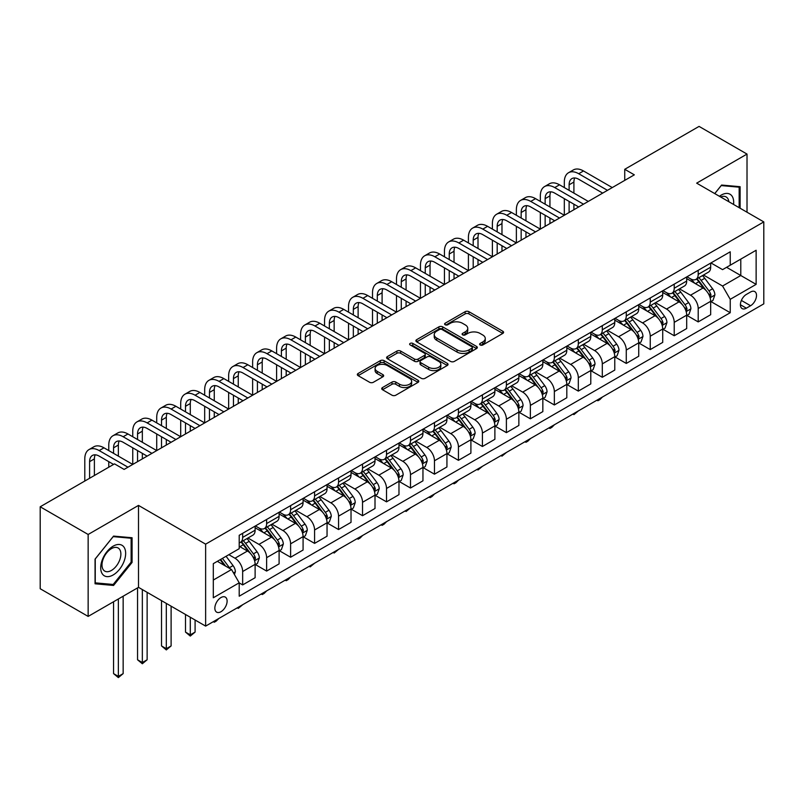 <?xml version="1.0" encoding="UTF-8"?>
<svg xmlns="http://www.w3.org/2000/svg" width="804" height="804" viewBox="0 0 804 804"><rect width="100%" height="100%" fill="white"/><g stroke="black" fill="none" stroke-linecap="round" stroke-linejoin="round"><path stroke-width="1.21" d="M480.169 344.976A1.859 1.075 0 0 0 482.802 344.976L502.812 333.419A2.663 1.538 0 0 0 503.585 332.333A2.663 1.538 0 0 0 502.812 331.248L468.923 311.681A2.663 1.538 0 0 0 465.154 311.681L445.145 323.228A1.859 1.075 0 0 0 444.602 323.992A1.859 1.075 0 0 0 445.145 324.756A1.859 1.075 0 0 0 447.788 324.756L450.371 323.258A8.522 4.914 0 0 1 462.421 323.258L465.245 324.886A8.522 4.914 0 0 1 467.747 328.364A8.522 4.914 0 0 1 465.245 331.851L462.662 333.338A1.859 1.075 0 0 0 462.109 334.102A1.859 1.075 0 0 0 462.662 334.866A1.859 1.075 0 0 0 465.295 334.866L467.888 333.369A8.522 4.914 0 0 1 479.938 333.369L482.762 334.997A8.522 4.914 0 0 1 485.254 338.474A8.522 4.914 0 0 1 482.762 341.951L480.169 343.449A1.859 1.075 0 0 0 479.626 344.212A1.859 1.075 0 0 0 480.169 344.976L480.169 343.449M220.979 611.713A8.683 5.015 120 0 0 226.648 604.065A8.683 5.015 120 0 0 225.321 597.111A8.683 5.015 120 0 0 220.979 597.543A8.683 5.015 120 0 0 215.311 605.191A8.683 5.015 120 0 0 216.638 612.145A8.683 5.015 120 0 0 220.979 611.713M382.503 387.558A2.663 1.538 0 0 0 381.719 388.644A2.663 1.538 0 0 0 382.503 389.729L392.01 395.216A2.663 1.538 0 0 0 395.779 395.216L417.99 382.392A2.663 1.538 0 0 0 418.773 381.307A2.663 1.538 0 0 0 417.99 380.222L384.101 360.654A2.663 1.538 0 0 0 380.332 360.654L358.122 373.478A2.663 1.538 0 0 0 357.338 374.563A2.663 1.538 0 0 0 358.122 375.649L369.609 382.282A2.663 1.538 0 0 0 373.368 382.282L382.875 376.795A2.663 1.538 0 0 0 383.659 375.709A2.663 1.538 0 0 0 382.875 374.624L377.187 371.327A7.125 4.11 0 0 1 375.096 368.423A7.125 4.11 0 0 1 379.498 364.624A7.125 4.11 0 0 1 387.257 365.518L409.568 378.393A7.125 4.11 0 0 1 411.648 381.307A7.125 4.11 0 0 1 407.256 385.106A7.125 4.11 0 0 1 399.498 384.211L395.779 382.061A2.663 1.538 0 0 0 392.01 382.061L382.503 387.558L382.503 389.729M138.499 505.404L88.149 534.469L40.2 506.781L40.2 588.739L88.149 616.417L138.499 587.352L205.633 626.105L205.633 544.157L138.499 505.404L138.499 587.352M747.016 212.216L747.016 154.077L696.666 183.151L763.8 221.904L205.633 544.157M747.016 154.077L699.068 126.399L624.738 169.302L624.738 180.377M40.2 506.781L114.53 463.878L124.117 469.415L634.326 174.84L624.738 169.302M450.562 361.408A2.663 1.538 0 0 0 454.33 361.408L476.541 348.584A2.663 1.538 0 0 0 477.325 347.499A2.663 1.538 0 0 0 476.541 346.413L442.652 326.846A2.663 1.538 0 0 0 438.894 326.846L416.673 339.67A2.663 1.538 0 0 0 415.889 340.755A2.663 1.538 0 0 0 416.673 341.851L450.562 361.408M410.924 345.378A1.859 1.075 0 0 1 412.814 345.64L412.814 343.419L447.265 363.318A2.663 1.538 0 0 1 448.049 364.403A2.663 1.538 0 0 1 447.265 365.488L425.055 378.312A2.663 1.538 0 0 1 421.286 378.312L387.397 358.745L387.397 356.574A2.663 1.538 0 0 0 386.613 357.659A2.663 1.538 0 0 0 387.397 358.745M387.397 356.574L396.905 351.087A2.663 1.538 0 0 1 400.673 351.087L414.412 359.016A2.663 1.538 0 0 0 418.18 359.016L424.482 355.378A2.663 1.538 0 0 0 425.266 354.293A2.663 1.538 0 0 0 424.482 353.207L410.181 344.946A1.859 1.075 0 0 1 409.628 344.182A1.859 1.075 0 0 1 410.784 343.187A1.859 1.075 0 0 1 412.814 343.419M750.564 292.003L746.343 294.445A8.412 4.854 120 0 0 740.856 301.852A8.412 4.854 120 0 0 742.142 308.595A8.412 4.854 120 0 0 746.343 308.173L750.564 305.741A8.412 4.854 120 0 0 756.061 298.324A8.412 4.854 120 0 0 754.765 291.591A8.412 4.854 120 0 0 750.564 292.003M205.633 626.105L763.8 303.852L763.8 221.904M710.957 262.938L722.565 269.642L730.233 265.209L730.233 251.803L239.2 535.303L239.2 548.7L213.311 563.654L213.311 597.764L239.2 582.81L239.2 596.206L730.233 312.716L730.233 299.319L722.565 286.023L703.49 275.018M730.233 265.209L756.132 250.255L756.132 284.365L730.233 299.319M88.149 534.469L88.149 616.417M726.585 267.31L740.785 275.511L740.785 259.119L756.132 250.255M722.565 286.023L740.785 275.511L756.132 284.365M213.311 580.046L231.532 569.523L217.331 561.323M239.2 582.92L242.657 584.91L242.657 571.513A10.854 6.261 -120 0 0 234.979 558.227L228.849 554.68M242.657 584.91L255.119 577.714L255.119 564.318A10.854 6.261 -120 0 0 247.451 551.031L239.2 546.268M255.411 564.589L266.626 571.071L266.626 557.674A10.854 6.261 -120 0 0 258.958 544.378L247.944 538.027M266.626 571.071L279.099 563.875L279.099 550.479A10.854 6.261 -120 0 0 271.43 537.183L255.119 527.776M279.39 550.75L290.606 557.232L290.606 543.826A10.854 6.261 -120 0 0 282.938 530.539L271.923 524.178M290.606 557.232L303.078 550.026L303.078 536.63A10.854 6.261 -120 0 0 295.4 523.344L279.099 513.927M303.359 536.911L314.585 543.383L314.585 529.987A10.854 6.261 -120 0 0 306.907 516.701L295.892 510.339M314.585 543.383L327.047 536.188L327.047 522.791A10.854 6.261 -120 0 0 319.379 509.505L303.078 500.088M327.339 523.062L338.554 529.545L338.554 516.148A10.854 6.261 -120 0 0 330.886 502.852L319.871 496.5M338.554 529.545L351.026 522.349L351.026 508.942A10.854 6.261 -120 0 0 343.358 495.656L327.047 486.249M351.318 509.223L362.534 515.706L362.534 502.299A10.854 6.261 -120 0 0 354.865 489.013L343.851 482.651M362.534 515.706L375.006 508.5L375.006 495.103A10.854 6.261 -120 0 0 367.327 481.817L351.026 472.4M375.287 495.385L386.513 501.857L386.513 488.46A10.854 6.261 -120 0 0 378.835 475.174L367.82 468.812M386.513 501.857L398.975 494.661L398.975 481.264A10.854 6.261 -120 0 0 391.307 467.968L375.006 458.561M399.266 481.536L410.492 488.018L410.492 474.621A10.854 6.261 -120 0 0 402.814 461.325L391.799 454.963M410.492 488.018L422.954 480.822L422.954 467.415A10.854 6.261 -120 0 0 415.286 454.129L398.975 444.712M423.246 467.697L434.461 474.179L434.461 460.772A10.854 6.261 -120 0 0 426.793 447.486L415.779 441.125M434.461 474.179L446.934 466.973L446.934 453.577A10.854 6.261 -120 0 0 439.255 440.29L422.954 430.874M447.215 453.858L458.441 460.33L458.441 446.934A10.854 6.261 -120 0 0 450.763 433.647L439.748 427.286M458.441 460.33L470.903 453.134L470.903 439.738A10.854 6.261 -120 0 0 463.235 426.442L446.934 417.035M471.194 440.009L482.42 446.491L482.42 433.085A10.854 6.261 -120 0 0 474.742 419.799L463.727 413.437M482.42 446.491L494.882 439.296L494.882 425.889A10.854 6.261 -120 0 0 487.214 412.603L470.903 403.186M495.174 426.17L506.389 432.642L506.389 419.246A10.854 6.261 -120 0 0 498.721 405.96L487.706 399.598M506.389 432.642L518.861 425.447L518.861 412.05A10.854 6.261 -120 0 0 511.183 398.764L494.882 389.347M519.143 412.321L530.369 418.804L530.369 405.407A10.854 6.261 -120 0 0 522.7 392.111L511.676 385.759M530.369 418.804L542.841 411.608L542.841 398.211A10.854 6.261 -120 0 0 535.162 384.915L518.861 375.508M543.122 398.482L554.348 404.965L554.348 391.558A10.854 6.261 -120 0 0 546.67 378.272L535.655 371.91M554.348 404.965L566.81 397.759L566.81 384.362A10.854 6.261 -120 0 0 559.142 371.076L542.841 361.659M567.101 384.644L578.317 391.116L578.317 377.719A10.854 6.261 -120 0 0 570.649 364.433L559.634 358.071M578.317 391.116L590.789 383.92L590.789 370.523A10.854 6.261 -120 0 0 583.111 357.237L566.81 347.82M591.081 370.795L602.296 377.277L602.296 363.88A10.854 6.261 -120 0 0 594.628 350.584L583.603 344.233M602.296 377.277L614.769 370.081L614.769 356.674A10.854 6.261 -120 0 0 607.09 343.388L590.789 333.982M615.05 356.956L626.276 363.438L626.276 350.031A10.854 6.261 -120 0 0 618.598 336.745L607.583 330.384M626.276 363.438L638.738 356.232L638.738 342.836A10.854 6.261 -120 0 0 631.07 329.55L614.769 320.133M639.029 343.117L650.245 349.589L650.245 336.193A10.854 6.261 -120 0 0 642.577 322.906L631.562 316.545M650.245 349.589L662.717 342.393L662.717 328.997A10.854 6.261 -120 0 0 655.049 315.701L638.738 306.294M663.009 329.268L674.224 335.75L674.224 322.354A10.854 6.261 -120 0 0 666.556 309.058L655.541 302.696M674.224 335.75L686.696 328.555L686.696 315.148A10.854 6.261 -120 0 0 679.018 301.862L662.717 292.445M686.978 315.429L698.204 321.912L698.204 308.505A10.854 6.261 -120 0 0 690.525 295.219L679.511 288.857M698.204 321.912L710.666 314.706L710.666 301.309A10.854 6.261 -120 0 0 702.997 288.023L686.696 278.606M686.978 276.777L690.525 278.827A10.854 6.261 -120 0 0 695.952 279.37A10.854 6.261 -120 0 0 698.204 274.395L698.204 270.305M663.009 290.626L666.556 292.666A10.854 6.261 -120 0 0 671.973 293.209A10.854 6.261 -120 0 0 674.224 288.244L674.224 284.144M639.029 304.465L642.577 306.515A10.854 6.261 -120 0 0 648.004 307.048A10.854 6.261 -120 0 0 650.245 302.083L650.245 297.982M615.05 318.304L618.598 320.354A10.854 6.261 -120 0 0 624.025 320.897A10.854 6.261 -120 0 0 626.276 315.922L626.276 311.831M591.071 332.152L594.628 334.203A10.854 6.261 -120 0 0 600.045 334.735A10.854 6.261 -120 0 0 602.296 329.771L602.296 325.67M567.101 345.991L570.649 348.042A10.854 6.261 -120 0 0 576.076 348.574A10.854 6.261 -120 0 0 578.317 343.609L578.317 339.509M543.122 359.83L546.67 361.88A10.854 6.261 -120 0 0 552.097 362.423A10.854 6.261 -120 0 0 554.348 357.458L554.348 353.358M519.143 373.679L522.7 375.729A10.854 6.261 -120 0 0 528.117 376.262A10.854 6.261 -120 0 0 530.369 371.297L530.369 367.197M495.174 387.518L498.721 389.568A10.854 6.261 -120 0 0 504.148 390.101A10.854 6.261 -120 0 0 506.389 385.136L506.389 381.046M471.194 401.367L474.742 403.407A10.854 6.261 -120 0 0 480.169 403.95A10.854 6.261 -120 0 0 482.42 398.985L482.42 394.885M447.215 415.206L450.763 417.256A10.854 6.261 -120 0 0 456.19 417.789A10.854 6.261 -120 0 0 458.441 412.824L458.441 408.723M423.246 429.045L426.793 431.095A10.854 6.261 -120 0 0 432.22 431.637A10.854 6.261 -120 0 0 434.461 426.663L434.461 422.572M399.266 442.893L402.814 444.934A10.854 6.261 -120 0 0 408.241 445.476A10.854 6.261 -120 0 0 410.492 440.512L410.492 436.411M375.287 456.732L378.835 458.782A10.854 6.261 -120 0 0 384.262 459.315A10.854 6.261 -120 0 0 386.513 454.35L386.513 450.25M351.318 470.571L354.865 472.621A10.854 6.261 -120 0 0 360.292 473.164A10.854 6.261 -120 0 0 362.534 468.189L362.534 464.099M327.339 484.42L330.886 486.47A10.854 6.261 -120 0 0 336.313 487.003A10.854 6.261 -120 0 0 338.554 482.038L338.554 477.938M303.359 498.259L306.907 500.309A10.854 6.261 -120 0 0 312.334 500.842A10.854 6.261 -120 0 0 314.585 495.877L314.585 491.777M279.39 512.098L282.938 514.148A10.854 6.261 -120 0 0 288.355 514.691A10.854 6.261 -120 0 0 290.606 509.726L290.606 505.626M255.411 525.947L258.958 527.997A10.854 6.261 -120 0 0 264.385 528.529A10.854 6.261 -120 0 0 266.626 523.565L266.626 519.464M710.957 301.59L730.233 312.716M695.952 279.37L708.424 272.164A10.854 6.261 -120 0 0 710.666 267.199L710.666 263.099M671.973 293.209L684.445 286.013A10.854 6.261 -120 0 0 686.696 281.038L686.696 276.948M648.004 307.048L660.466 299.852A10.854 6.261 -120 0 0 662.717 294.887L662.717 290.787M624.025 320.897L636.497 313.691A10.854 6.261 -120 0 0 638.738 308.726L638.738 304.626M600.045 334.735L612.517 327.54A10.854 6.261 -120 0 0 614.769 322.575L614.769 318.474M576.076 348.574L588.538 341.378A10.854 6.261 -120 0 0 590.789 336.414L590.789 332.313M552.097 362.423L564.569 355.227A10.854 6.261 -120 0 0 566.81 350.253L566.81 346.162M528.117 376.262L540.589 369.066A10.854 6.261 -120 0 0 542.841 364.101L542.841 360.001M504.148 390.101L516.61 382.905A10.854 6.261 -120 0 0 518.861 377.94L518.861 373.84M480.169 403.95L492.641 396.754A10.854 6.261 -120 0 0 494.882 391.779L494.882 387.689M456.19 417.789L468.662 410.593A10.854 6.261 -120 0 0 470.903 405.628L470.903 401.528M432.22 431.637L444.682 424.432A10.854 6.261 -120 0 0 446.934 419.467L446.934 415.366M408.241 445.476L420.703 438.28A10.854 6.261 -120 0 0 422.954 433.306L422.954 429.215M384.262 459.315L396.734 452.119A10.854 6.261 -120 0 0 398.975 447.155L398.975 443.054M360.292 473.164L372.754 465.958A10.854 6.261 -120 0 0 375.006 460.993L375.006 456.893M336.313 487.003L348.775 479.807A10.854 6.261 -120 0 0 351.026 474.842L351.026 470.742M312.334 500.842L324.806 493.646A10.854 6.261 -120 0 0 327.047 488.681L327.047 484.581M288.355 514.691L300.827 507.495A10.854 6.261 -120 0 0 303.078 502.52L303.078 498.43M264.385 528.529L276.847 521.334A10.854 6.261 -120 0 0 279.099 516.369L279.099 512.269M239.2 542.811A10.854 6.261 -120 0 0 240.406 542.368L252.878 535.173A10.854 6.261 -120 0 0 255.119 530.208L255.119 526.107M240.406 542.368A10.854 6.261 -120 0 0 242.657 537.404L242.657 533.313M231.532 569.523L239.2 582.81M740.112 208.236L740.112 186.699L721.6 185.051L714.736 193.583M95.053 583.794L113.565 585.453L132.077 562.428L132.077 537.745L113.565 536.097L95.053 559.122L95.053 583.794M131.122 561.875L132.077 562.428M111.615 584.327L113.565 585.453M480.913 345.238L482.762 344.172A8.522 4.914 0 0 0 485.254 340.695L485.254 338.474M467.747 328.364L467.747 330.585A8.522 4.914 0 0 1 465.245 334.062L463.405 335.127M502.771 333.439L468.923 313.902A2.663 1.538 0 0 0 465.154 313.902L445.898 325.017M476.541 346.413L476.541 348.584L442.652 329.057A2.663 1.538 0 0 0 438.894 329.057L416.713 341.871M471.837 348.263A1.859 1.075 0 0 0 472.38 347.499A1.859 1.075 0 0 0 471.837 346.735L442.089 329.56A1.859 1.075 0 0 0 439.456 329.56L436.723 331.137A8.522 4.914 0 0 0 434.23 334.615A8.522 4.914 0 0 0 436.723 338.092L457.054 349.84A8.522 4.914 0 0 0 469.104 349.84L471.837 348.263L471.837 350.474A1.859 1.075 0 0 0 472.38 349.71L472.38 347.499M434.23 334.615L434.23 336.836A8.522 4.914 0 0 0 436.723 340.313L436.723 338.092M471.837 350.474L469.104 352.051A8.522 4.914 0 0 1 457.054 352.051L436.723 340.313M387.427 358.765L396.905 353.298L396.905 351.087M425.266 354.293L425.266 356.504A2.663 1.538 0 0 1 424.482 357.599L418.18 361.237A2.663 1.538 0 0 1 414.412 361.237L400.673 353.298A2.663 1.538 0 0 0 396.905 353.298M412.814 345.64L447.235 365.508M428.673 367.257A7.125 4.11 0 0 0 436.441 368.142A7.125 4.11 0 0 0 440.833 364.343A7.125 4.11 0 0 0 438.753 361.438L430.884 356.906A2.663 1.538 0 0 0 427.125 356.906L420.814 360.544A2.663 1.538 0 0 0 420.04 361.629A2.663 1.538 0 0 0 420.814 362.715L428.673 367.257L428.673 369.468A7.125 4.11 0 0 0 436.441 370.363A7.125 4.11 0 0 0 440.833 366.564L440.833 364.343M420.04 361.629L420.04 363.84A2.663 1.538 0 0 0 420.814 364.936L420.814 362.715M428.673 369.468L420.814 364.936M411.648 381.307L411.648 383.518A7.125 4.11 0 0 1 407.256 387.317A7.125 4.11 0 0 1 399.498 386.422L395.779 384.282A2.663 1.538 0 0 0 392.01 384.282L382.533 389.749M375.096 368.423L375.096 370.634A7.125 4.11 0 0 0 377.187 373.548L377.187 371.327M382.845 376.815L377.187 373.548M417.99 380.222L417.99 382.392L384.101 362.865A2.663 1.538 0 0 0 380.332 362.865L358.152 375.669L358.122 373.478M710.666 301.751L712.967 300.425L714.887 294.887A7.186 4.151 -120 0 0 712.595 288.767L704.756 278.305A20.753 11.98 -120 0 0 702.495 275.591M694.696 283.229A20.753 11.98 -120 0 0 690.445 278.787M710.012 297.349L711.007 295.189A7.186 4.151 -120 0 0 708.947 290.867L701.108 280.405A20.753 11.98 -120 0 0 698.847 277.692M696.917 278.807A17.226 9.949 60 0 1 699.741 282.023L706.374 290.877M696.545 279.028A20.753 11.98 60 0 1 698.807 281.732L704.023 288.686M602.427 397.025L599.804 399.648L597.885 400.754L596.92 400.201M597.885 399.648L597.885 400.754M564.318 187.573L564.318 182.046A20.341 11.748 60 0 1 568.529 172.729L573.322 169.956A20.341 11.748 60 0 1 583.503 170.971L612.266 187.573M568.529 172.729A20.341 11.748 60 0 1 578.709 173.734L607.472 190.347M602.678 193.111L578.709 179.272A13.567 7.829 -120 0 0 571.925 178.599A13.567 7.829 -120 0 0 569.111 184.809L569.111 190.347M574.759 177.975A13.567 7.829 -120 0 0 573.905 182.046L573.905 193.111M569.111 201.422L569.111 212.497M573.905 204.186L573.905 209.723M516.369 215.261L516.369 209.723A20.341 11.748 60 0 1 520.58 200.417L525.374 197.643A20.341 11.748 60 0 1 535.544 198.648L564.318 215.261L564.318 198.648M686.696 315.59L688.998 314.263L690.907 308.726A7.186 4.151 -120 0 0 688.616 302.606L680.777 292.143A20.753 11.98 -120 0 0 678.516 289.43M670.717 297.068A20.753 11.98 -120 0 0 666.476 292.626M686.033 311.188L687.028 309.037A7.186 4.151 -120 0 0 684.978 304.706L677.139 294.254A20.753 11.98 -120 0 0 674.868 291.54M672.938 292.656A17.226 9.949 60 0 1 675.772 295.862L682.405 304.716M672.566 292.867A20.753 11.98 60 0 1 674.837 295.581L680.043 302.535M578.448 410.864L573.905 414.603L572.95 414.04M573.905 413.487L573.905 414.603M662.717 329.439L665.019 328.112L666.938 322.575A7.186 4.151 -120 0 0 664.637 316.454L656.808 305.992A20.753 11.98 -120 0 0 654.536 303.279M646.748 310.917A20.753 11.98 -120 0 0 642.496 306.465M662.064 325.037L663.059 322.876A7.186 4.151 -120 0 0 660.999 318.555L653.16 308.093A20.753 11.98 -120 0 0 650.898 305.379M648.969 306.495A17.226 9.949 60 0 1 651.793 309.711L658.426 318.565M648.597 306.706A20.753 11.98 60 0 1 650.858 309.419L656.064 316.374M554.469 424.713L551.856 427.336L549.936 428.442L548.971 427.889M549.936 427.336L549.936 428.442M638.738 343.278L641.039 341.951L642.959 336.414A7.186 4.151 -120 0 0 640.667 330.293L632.828 319.831A20.753 11.98 -120 0 0 630.567 317.118M622.768 324.756A20.753 11.98 -120 0 0 618.517 320.314M638.085 338.876L639.079 336.715A7.186 4.151 -120 0 0 637.019 332.394L629.18 321.932A20.753 11.98 -120 0 0 626.919 319.218M624.989 320.334A17.226 9.949 60 0 1 627.813 323.55L634.446 332.404M624.618 320.555A20.753 11.98 60 0 1 626.879 323.258L632.095 330.223M530.499 438.552L527.876 441.175L525.957 442.28L524.992 441.728M525.957 441.175L525.957 442.28M540.338 201.422L540.338 195.885A20.341 11.748 60 0 1 544.559 186.568L549.353 183.804A20.341 11.748 60 0 1 559.524 184.809L588.297 201.422M544.559 186.568A20.341 11.748 60 0 1 554.73 187.573L583.503 204.186M578.699 206.96L554.73 193.111A13.567 7.829 -120 0 0 547.946 192.447A13.567 7.829 -120 0 0 545.142 198.648L545.142 204.186M550.78 191.814A13.567 7.829 -120 0 0 549.936 195.885L549.936 206.96M545.142 215.261L545.142 226.336M549.936 218.035L549.936 223.572M492.39 229.11L492.39 223.572A20.341 11.748 60 0 1 496.601 214.256L501.394 211.482A20.341 11.748 60 0 1 511.575 212.497L540.338 229.11L540.338 212.497M520.58 200.417A20.341 11.748 60 0 1 530.751 201.422L559.524 218.035M554.73 220.798L530.751 206.96A13.567 7.829 -120 0 0 523.967 206.286A13.567 7.829 -120 0 0 521.163 212.497L521.163 218.035M526.811 205.663A13.567 7.829 -120 0 0 525.957 209.723L525.957 220.798M521.163 229.11L521.163 240.175M525.957 231.874L525.957 237.411M468.41 242.949L468.41 237.411A20.341 11.748 60 0 1 472.631 228.095L477.425 225.331A20.341 11.748 60 0 1 487.596 226.336L516.369 242.949L516.369 226.336M496.601 214.256A20.341 11.748 60 0 1 506.771 215.261L535.544 231.874M530.751 234.647L506.771 220.798A13.567 7.829 -120 0 0 499.998 220.125A13.567 7.829 -120 0 0 497.184 226.336L497.184 231.874M502.832 219.502A13.567 7.829 -120 0 0 501.977 223.572L501.977 234.647M497.184 242.949L497.184 254.024M501.977 245.712L501.977 251.25M444.441 256.788L444.441 251.25A20.341 11.748 60 0 1 448.652 241.944L453.446 239.17A20.341 11.748 60 0 1 463.617 240.175L492.39 256.788L492.39 240.175M614.769 357.127L617.07 355.79L618.979 350.253A7.186 4.151 -120 0 0 616.688 344.132L608.849 333.67A20.753 11.98 -120 0 0 606.588 330.957M598.789 338.595A20.753 11.98 -120 0 0 594.548 334.152M614.105 352.715L615.1 350.564A7.186 4.151 -120 0 0 613.05 346.243L605.211 335.781A20.753 11.98 -120 0 0 602.94 333.067M601.01 334.183A17.226 9.949 60 0 1 603.844 337.399L610.477 346.253M600.638 334.394A20.753 11.98 60 0 1 602.91 337.107L608.115 344.062M506.52 452.401L501.977 456.129L501.023 455.566M501.977 455.014L501.977 456.129M472.631 228.095A20.341 11.748 60 0 1 482.802 229.11L511.575 245.712M506.771 248.486L482.802 234.647A13.567 7.829 -120 0 0 476.018 233.974A13.567 7.829 -120 0 0 473.204 240.185L473.204 245.712M478.852 233.341A13.567 7.829 -120 0 0 478.008 237.411L478.008 248.486M473.204 256.788L473.204 267.863M478.008 259.561L478.008 265.099M420.462 270.636L420.462 265.099A20.341 11.748 60 0 1 424.673 255.783L429.467 253.019A20.341 11.748 60 0 1 439.647 254.024L468.41 270.636L468.41 254.024M733.56 204.447A17.628 10.181 120 0 0 732.012 196.075A17.628 10.181 120 0 0 719.429 196.287M728.836 201.724A13.346 7.708 120 0 0 727.64 198.327A13.346 7.708 120 0 0 726.143 196.94A13.346 7.708 120 0 0 720.655 197M721.178 185.573L739.157 187.191L739.157 207.673M737.961 186.508L739.157 187.191M714.776 193.603L721.218 185.593M113.183 546.157A17.628 10.181 120 0 0 100.711 567.745A17.628 10.181 120 0 0 113.183 574.95A17.628 10.181 120 0 0 125.655 553.353A17.628 10.181 120 0 0 113.183 546.157M111.434 548.64A13.346 7.708 120 0 0 102.711 560.408A13.346 7.708 120 0 0 104.761 571.101A13.346 7.708 120 0 0 111.434 570.438A13.346 7.708 120 0 0 120.158 558.679A13.346 7.708 120 0 0 118.108 547.976A13.346 7.708 120 0 0 111.434 548.64M131.122 562.157L113.183 584.468L95.254 582.86L95.254 558.951L113.183 536.64L131.122 538.238L131.122 562.157M129.926 537.554L131.122 538.238M590.789 370.966L593.091 369.639L595.01 364.101A7.186 4.151 -120 0 0 592.709 357.981L584.88 347.519A20.753 11.98 -120 0 0 582.609 344.805M574.82 352.443A20.753 11.98 -120 0 0 570.569 347.991M590.136 366.564L591.131 364.403A7.186 4.151 -120 0 0 589.071 360.081L581.232 349.619A20.753 11.98 -120 0 0 578.97 346.906M577.041 348.021A17.226 9.949 60 0 1 579.865 351.237L586.498 360.091M576.669 348.232A20.753 11.98 60 0 1 578.93 350.946L584.136 357.901M482.541 466.24L478.008 469.968L477.043 469.415M478.008 468.863L478.008 469.968M566.81 384.804L569.111 383.478L571.031 377.94A7.186 4.151 -120 0 0 568.74 371.82L560.901 361.358A20.753 11.98 -120 0 0 558.639 358.644M550.841 366.282A20.753 11.98 -120 0 0 546.589 361.84M566.157 380.403L567.152 378.252A7.186 4.151 -120 0 0 565.091 373.92L557.252 363.458A20.753 11.98 -120 0 0 554.991 360.755M553.062 361.86A17.226 9.949 60 0 1 555.886 365.076L562.519 373.93M552.69 362.081A20.753 11.98 60 0 1 554.951 364.795L560.167 371.749M458.571 480.078L455.948 482.701L454.029 483.807L453.064 483.254M454.029 482.701L454.029 483.807M542.841 398.653L545.142 397.317L547.052 391.779A7.186 4.151 -120 0 0 544.76 385.659L536.921 375.197A20.753 11.98 -120 0 0 534.66 372.493M526.861 380.131A20.753 11.98 -120 0 0 522.62 375.679M542.177 394.251L543.172 392.091A7.186 4.151 -120 0 0 541.112 387.769L533.283 377.307A20.753 11.98 -120 0 0 531.012 374.594M529.082 375.709A17.226 9.949 60 0 1 531.916 378.925L538.539 387.779M528.71 375.92A20.753 11.98 60 0 1 530.982 378.634L536.188 385.588M434.592 493.927L431.969 496.55L430.05 497.656L429.095 497.103M430.05 496.54L430.05 497.656M518.861 412.492L521.163 411.166L523.082 405.628A7.186 4.151 -120 0 0 520.781 399.508L512.952 389.046A20.753 11.98 -120 0 0 510.681 386.332M502.892 393.97A20.753 11.98 -120 0 0 498.641 389.518M518.208 408.09L519.193 405.93A7.186 4.151 -120 0 0 517.143 401.608L509.304 391.146A20.753 11.98 -120 0 0 507.043 388.432M505.103 389.548A17.226 9.949 60 0 1 507.937 392.764L514.57 401.618M504.741 389.759A20.753 11.98 60 0 1 507.002 392.473L512.208 399.427M410.613 507.766L406.08 511.495L405.115 510.942M406.08 510.389L406.08 511.495M494.882 426.331L497.184 425.004L499.103 419.467A7.186 4.151 -120 0 0 496.812 413.346L488.973 402.884A20.753 11.98 -120 0 0 486.711 400.171M478.913 407.809A20.753 11.98 -120 0 0 474.661 403.367M494.229 421.929L495.224 419.778A7.186 4.151 -120 0 0 493.164 415.447L485.325 404.985A20.753 11.98 -120 0 0 483.063 402.281M481.134 403.397A17.226 9.949 60 0 1 483.958 406.603L490.591 415.457M480.762 403.608A20.753 11.98 60 0 1 483.023 406.321L488.239 413.276M386.634 521.605L384.021 524.228L382.101 525.334L381.136 524.781M382.101 524.228L382.101 525.334M448.652 241.944A20.341 11.748 60 0 1 458.823 242.949L487.596 259.561M482.802 262.325L458.823 248.486A13.567 7.829 -120 0 0 452.039 247.813A13.567 7.829 -120 0 0 449.235 254.024L449.235 259.561M454.873 247.19A13.567 7.829 -120 0 0 454.029 251.25L454.029 262.325M449.235 270.636L449.235 281.712M454.029 273.4L454.029 278.938M396.483 284.475L396.483 278.938A20.341 11.748 60 0 1 400.704 269.621L405.497 266.858A20.341 11.748 60 0 1 415.668 267.863L444.441 284.475L444.441 267.863M424.673 255.783A20.341 11.748 60 0 1 434.843 256.788L463.617 273.4M458.823 276.174L434.843 262.325A13.567 7.829 -120 0 0 428.07 261.652A13.567 7.829 -120 0 0 425.256 267.863L425.256 273.4M430.904 261.029A13.567 7.829 -120 0 0 430.05 265.099L430.05 276.174M425.256 284.475L425.256 295.55M430.05 287.249L430.05 292.777M372.513 298.314L372.513 292.777A20.341 11.748 60 0 1 376.724 283.47L381.518 280.696A20.341 11.748 60 0 1 391.689 281.712L420.462 298.314L420.462 281.712M400.704 269.621A20.341 11.748 60 0 1 410.874 270.636L439.647 287.249M434.843 290.013L410.874 276.174A13.567 7.829 -120 0 0 404.09 275.501A13.567 7.829 -120 0 0 401.276 281.712L401.276 287.249M406.924 274.878A13.567 7.829 -120 0 0 406.08 278.938L406.08 290.013M401.276 298.314L401.276 309.389M406.08 301.088L406.08 306.625M348.534 312.163L348.534 306.625A20.341 11.748 60 0 1 352.745 297.309L357.539 294.545A20.341 11.748 60 0 1 367.709 295.55L396.483 312.163L396.483 295.55M376.724 283.47A20.341 11.748 60 0 1 386.895 284.475L415.668 301.088M410.874 303.852L386.895 290.013A13.567 7.829 -120 0 0 380.111 289.339A13.567 7.829 -120 0 0 377.307 295.55L377.307 301.088M382.945 288.716A13.567 7.829 -120 0 0 382.101 292.777L382.101 303.852M377.307 312.163L377.307 323.238M382.101 314.927L382.101 320.464M324.555 326.002L324.555 320.464A20.341 11.748 60 0 1 328.766 311.158L333.57 308.384A20.341 11.748 60 0 1 343.74 309.389L372.513 326.002L372.513 309.389M352.745 297.309A20.341 11.748 60 0 1 362.916 298.314L391.689 314.927M386.895 317.701L362.916 303.852A13.567 7.829 -120 0 0 356.142 303.188A13.567 7.829 -120 0 0 353.328 309.389L353.328 314.927M358.976 302.555A13.567 7.829 -120 0 0 358.122 306.625L358.122 317.701M353.328 326.002L353.328 337.077M358.122 328.776L358.122 334.313M300.585 339.841L300.585 334.313A20.341 11.748 60 0 1 304.796 324.997L309.59 322.223A20.341 11.748 60 0 1 319.761 323.238L348.534 339.841L348.534 323.238M470.903 440.18L473.204 438.843L475.124 433.306A7.186 4.151 -120 0 0 472.832 427.185L464.993 416.723A20.753 11.98 -120 0 0 462.732 414.02M454.933 421.658A20.753 11.98 -120 0 0 450.692 417.206M470.25 435.778L471.244 433.617A7.186 4.151 -120 0 0 469.184 429.296L461.355 418.834A20.753 11.98 -120 0 0 459.084 416.12M457.154 417.236A17.226 9.949 60 0 1 459.978 420.452L466.611 429.306M456.783 417.447A20.753 11.98 60 0 1 459.054 420.16L464.26 427.115M362.664 535.454L360.041 538.077L358.122 539.182L357.167 538.63M358.122 538.067L358.122 539.182M328.766 311.158A20.341 11.748 60 0 1 338.946 312.163L367.709 328.776M362.916 331.539L338.946 317.701A13.567 7.829 -120 0 0 332.163 317.027A13.567 7.829 -120 0 0 329.349 323.238L329.349 328.776M334.997 316.404A13.567 7.829 -120 0 0 334.152 320.464L334.152 331.539M329.349 339.841L329.349 350.916M334.152 342.615L334.152 348.152M276.606 353.69L276.606 348.152A20.341 11.748 60 0 1 280.817 338.836L285.611 336.072A20.341 11.748 60 0 1 295.782 337.077L324.555 353.69L324.555 337.077M446.934 454.019L449.235 452.692L451.155 447.155A7.186 4.151 -120 0 0 448.853 441.034L441.014 430.572A20.753 11.98 -120 0 0 438.753 427.859M430.964 435.497A20.753 11.98 -120 0 0 426.713 431.055M446.28 449.617L447.265 447.456A7.186 4.151 -120 0 0 445.215 443.135L437.376 432.673A20.753 11.98 -120 0 0 435.115 429.959M433.175 431.075A17.226 9.949 60 0 1 436.009 434.291L442.642 443.145M432.813 431.296A20.753 11.98 60 0 1 435.075 433.999L440.28 440.954M338.685 549.293L334.152 553.021L333.188 552.469M334.152 551.916L334.152 553.021M304.796 324.997A20.341 11.748 60 0 1 314.967 326.002L343.74 342.615M338.946 345.378L314.967 331.539A13.567 7.829 -120 0 0 308.183 330.866A13.567 7.829 -120 0 0 305.379 337.077L305.379 342.615M311.017 330.243A13.567 7.829 -120 0 0 310.173 334.313L310.173 345.378M305.379 353.69L305.379 364.765M310.173 356.453L310.173 361.991M252.627 367.528L252.627 361.991A20.341 11.748 60 0 1 256.838 352.685L261.642 349.911A20.341 11.748 60 0 1 271.812 350.916L300.585 367.528L300.585 350.916M422.954 467.858L425.256 466.531L427.175 460.993A7.186 4.151 -120 0 0 424.884 454.873L417.045 444.411A20.753 11.98 -120 0 0 414.784 441.697M406.985 449.335A20.753 11.98 -120 0 0 402.734 444.893M422.301 463.456L423.296 461.305A7.186 4.151 -120 0 0 421.236 456.973L413.397 446.521A20.753 11.98 -120 0 0 411.135 443.808M409.206 444.924A17.226 9.949 60 0 1 412.03 448.129L418.663 456.984M408.834 445.135A20.753 11.98 60 0 1 411.095 447.848L416.311 454.803M314.706 563.132L310.173 566.87L309.208 566.307M310.173 565.755L310.173 566.87M280.817 338.836A20.341 11.748 60 0 1 290.988 339.841L319.761 356.453M314.967 359.227L290.988 345.378A13.567 7.829 -120 0 0 284.214 344.715A13.567 7.829 -120 0 0 281.4 350.916L281.4 356.453M287.048 344.082A13.567 7.829 -120 0 0 286.194 348.152L286.194 359.227M281.4 367.528L281.4 378.604M286.194 370.302L286.194 375.84M228.648 381.377L228.648 375.84A20.341 11.748 60 0 1 232.869 366.523L237.662 363.75A20.341 11.748 60 0 1 247.833 364.765L276.606 381.377L276.606 364.765M398.975 481.707L401.276 480.38L403.196 474.842A7.186 4.151 -120 0 0 400.905 468.712L393.066 458.26A20.753 11.98 -120 0 0 390.804 455.546M383.005 463.184A20.753 11.98 -120 0 0 378.764 458.732M398.322 477.305L399.317 475.144A7.186 4.151 -120 0 0 397.256 470.822L389.427 460.36A20.753 11.98 -120 0 0 387.156 457.647M385.227 458.762A17.226 9.949 60 0 1 388.051 461.978L394.684 470.832M384.855 458.973A20.753 11.98 60 0 1 387.116 461.687L392.332 468.642M290.736 576.981L288.113 579.604L286.194 580.709L285.239 580.156M286.194 579.604L286.194 580.709M256.838 352.685A20.341 11.748 60 0 1 267.018 353.69L295.782 370.302M290.988 373.066L267.018 359.227A13.567 7.829 -120 0 0 260.235 358.554A13.567 7.829 -120 0 0 257.421 364.765L257.421 370.302M263.069 357.931A13.567 7.829 -120 0 0 262.215 361.991L262.215 373.066M257.421 381.377L257.421 392.442M262.215 384.141L262.215 389.679M204.678 395.216L204.678 389.679A20.341 11.748 60 0 1 208.889 380.362L213.683 377.599A20.341 11.748 60 0 1 223.854 378.604L252.627 395.216L252.627 378.604M375.006 495.545L377.307 494.219L379.227 488.681A7.186 4.151 -120 0 0 376.925 482.561L369.086 472.099A20.753 11.98 -120 0 0 366.825 469.385M359.036 477.023A20.753 11.98 -120 0 0 354.785 472.581M374.352 491.143L375.337 488.983A7.186 4.151 -120 0 0 373.287 484.661L365.448 474.199A20.753 11.98 -120 0 0 363.187 471.486M361.247 472.601A17.226 9.949 60 0 1 364.081 475.817L370.714 484.671M360.875 472.822A20.753 11.98 60 0 1 363.147 475.526L368.353 482.49M266.757 590.819L264.134 593.442L262.215 594.548L261.26 593.995M262.215 593.442L262.215 594.548M232.869 366.523A20.341 11.748 60 0 1 243.039 367.528L271.812 384.141M267.018 386.915L243.039 373.066A13.567 7.829 -120 0 0 236.255 372.393A13.567 7.829 -120 0 0 233.451 378.604L233.451 384.141M239.089 371.77A13.567 7.829 -120 0 0 238.245 375.84L238.245 386.915M233.451 395.216L233.451 406.291M238.245 397.98L238.245 403.518M180.699 409.055L180.699 403.518A20.341 11.748 60 0 1 184.91 394.211L189.714 391.437A20.341 11.748 60 0 1 199.884 392.442L228.648 409.055L228.648 392.442M351.026 509.394L353.328 508.058L355.247 502.52A7.186 4.151 -120 0 0 352.956 496.4L345.117 485.938A20.753 11.98 -120 0 0 342.846 483.224M335.057 490.862A20.753 11.98 -120 0 0 330.806 486.42M350.373 504.982L351.368 502.832A7.186 4.151 -120 0 0 349.308 498.51L341.469 488.048A20.753 11.98 -120 0 0 339.208 485.335M337.278 486.45A17.226 9.949 60 0 1 340.102 489.666L346.735 498.52M336.906 486.661A20.753 11.98 60 0 1 339.167 489.375L344.383 496.329M242.778 604.668L238.245 608.397L237.28 607.834M238.245 607.281L238.245 608.397M208.889 380.362A20.341 11.748 60 0 1 219.06 381.377L247.833 397.98M243.039 400.754L219.06 386.915A13.567 7.829 -120 0 0 212.276 386.242A13.567 7.829 -120 0 0 209.472 392.442L209.472 397.98M215.12 385.608A13.567 7.829 -120 0 0 214.266 389.679L214.266 400.754M209.472 409.055L209.472 420.13M214.266 411.829L214.266 417.366M156.72 422.904L156.72 417.366A20.341 11.748 60 0 1 160.941 408.05L165.735 405.286A20.341 11.748 60 0 1 175.905 406.291L204.678 422.904L204.678 406.291M327.047 523.233L329.349 521.907L331.268 516.369A7.186 4.151 -120 0 0 328.977 510.249L321.138 499.786A20.753 11.98 -120 0 0 318.876 497.073M311.078 504.711A20.753 11.98 -120 0 0 306.826 500.259M326.394 518.831L327.389 516.67A7.186 4.151 -120 0 0 325.329 512.349L317.49 501.887A20.753 11.98 -120 0 0 315.228 499.173M313.299 500.289A17.226 9.949 60 0 1 316.123 503.505L322.756 512.359M312.927 500.5A20.753 11.98 60 0 1 315.188 503.214L320.404 510.168M218.809 618.507L216.186 621.13L214.266 622.236L213.301 621.683M214.266 621.13L214.266 622.236M303.078 537.072L305.379 535.745L307.289 530.208A7.186 4.151 -120 0 0 304.997 524.087L297.158 513.625A20.753 11.98 -120 0 0 294.897 510.912M287.108 518.55A20.753 11.98 -120 0 0 282.857 514.108M302.415 532.67L303.409 530.519A7.186 4.151 -120 0 0 301.359 526.188L293.52 515.726A20.753 11.98 -120 0 0 291.249 513.022M289.319 514.128A17.226 9.949 60 0 1 292.153 517.344L298.786 526.198M288.948 514.349A20.753 11.98 60 0 1 291.219 517.062L296.425 524.017M190.287 617.251L190.287 634.858L195.091 632.095L195.091 620.015M195.091 632.095L190.287 636.075L185.493 632.095L185.493 614.477M185.493 632.095L190.287 634.858L190.287 636.075M279.099 550.921L281.4 549.584L283.32 544.047A7.186 4.151 -120 0 0 281.028 537.926L273.189 527.464A20.753 11.98 -120 0 0 270.918 524.761M263.129 532.399A20.753 11.98 -120 0 0 258.878 527.947M278.445 546.519L279.44 544.358A7.186 4.151 -120 0 0 277.38 540.037L269.541 529.575A20.753 11.98 -120 0 0 267.28 526.861M265.35 527.977A17.226 9.949 60 0 1 268.174 531.193L274.807 540.047M264.978 528.188A20.753 11.98 60 0 1 267.24 530.901L272.445 537.856M166.317 603.412L166.317 648.707L171.111 645.934L171.111 606.176M171.111 645.934L166.317 649.923L161.524 645.934L161.524 600.638M161.524 645.934L166.317 648.707L166.317 649.923M255.119 564.76L257.421 563.433L259.34 557.896A7.186 4.151 -120 0 0 257.049 551.775L249.21 541.313A20.753 11.98 -120 0 0 246.949 538.6M254.466 560.358L255.461 558.197A7.186 4.151 -120 0 0 253.401 553.876L245.562 543.414A20.753 11.98 -120 0 0 243.3 540.7M241.371 541.816A17.226 9.949 60 0 1 244.195 545.032L250.828 553.886M240.999 542.027A20.753 11.98 60 0 1 243.26 544.74L248.476 551.695M142.338 589.563L142.338 662.546L147.132 659.772L147.132 592.337M147.132 659.772L142.338 663.762L137.544 659.772L137.544 587.905M137.544 659.772L142.338 662.546L142.338 663.762M234.406 574.508L235.361 571.734A7.186 4.151 -120 0 0 233.07 565.614L226.075 556.278M230.085 568.679A7.186 4.151 -120 0 0 229.431 567.714L222.437 558.378M220.628 559.423L225.663 566.127M220.135 559.715L224.396 565.403M118.359 598.98L118.359 676.385L123.153 673.621L123.153 596.206M123.153 673.621L118.359 677.601L113.565 673.621L113.565 601.744M113.565 673.621L118.359 676.385L118.359 677.601M184.91 394.211A20.341 11.748 60 0 1 195.091 395.216L223.854 411.829M219.06 414.593L195.091 400.754A13.567 7.829 -120 0 0 188.307 400.08A13.567 7.829 -120 0 0 185.493 406.291L185.493 411.829M191.141 399.457A13.567 7.829 -120 0 0 190.287 403.518L190.287 414.593M185.493 422.904L185.493 433.979M190.287 425.668L190.287 431.205M132.75 436.743L132.75 431.205A20.341 11.748 60 0 1 136.961 421.889L141.755 419.125A20.341 11.748 60 0 1 151.926 420.13L180.699 436.743L180.699 420.13M160.941 408.05A20.341 11.748 60 0 1 171.111 409.055L199.884 425.668M195.091 428.442L171.111 414.593A13.567 7.829 -120 0 0 164.328 413.919A13.567 7.829 -120 0 0 161.524 420.13L161.524 425.668M167.162 413.296A13.567 7.829 -120 0 0 166.317 417.366L166.317 428.442M161.524 436.743L161.524 447.818M166.317 439.517L166.317 445.044M108.771 450.582L108.771 445.044A20.341 11.748 60 0 1 112.982 435.738L117.776 432.964A20.341 11.748 60 0 1 127.957 433.979L156.72 450.582L156.72 433.979M136.961 421.889A20.341 11.748 60 0 1 147.132 422.904L175.905 439.507M171.111 442.28L147.132 428.442A13.567 7.829 -120 0 0 140.348 427.768A13.567 7.829 -120 0 0 137.544 433.979L137.544 439.517M143.192 427.145A13.567 7.829 -120 0 0 142.338 431.205L142.338 442.28M137.544 450.582L137.544 461.657M142.338 453.355L142.338 458.893M84.792 481.043L84.792 458.893A20.341 11.748 60 0 1 89.013 449.577L93.807 446.813A20.341 11.748 60 0 1 103.977 447.818L132.75 464.431L132.75 447.818M112.982 435.738A20.341 11.748 60 0 1 123.153 436.743L151.926 453.355M147.132 456.119L123.153 442.28A13.567 7.829 -120 0 0 116.379 441.607A13.567 7.829 -120 0 0 113.565 447.818L113.565 453.355M119.213 440.984A13.567 7.829 -120 0 0 118.359 445.044L118.359 456.119M108.771 467.194L108.771 461.657M89.013 449.577A20.341 11.748 60 0 1 99.183 450.582L127.957 467.194M113.565 464.431L99.183 456.119A13.567 7.829 -120 0 0 92.4 455.456A13.567 7.829 -120 0 0 89.596 461.657L89.596 478.269M95.234 454.823A13.567 7.829 -120 0 0 94.39 458.893L94.39 475.506M234.979 558.227L247.451 551.031M258.958 544.378L271.43 537.183M282.938 530.539L295.4 523.344M306.907 516.701L319.379 509.505M330.886 502.852L343.358 495.656M354.865 489.013L367.327 481.817M378.835 475.174L391.307 467.968M402.814 461.325L415.286 454.129M426.793 447.486L439.255 440.29M450.763 433.647L463.235 426.442M474.742 419.799L487.214 412.603M498.721 405.96L511.183 398.764M522.7 392.111L535.162 384.915M546.67 378.272L559.142 371.076M570.649 364.433L583.111 357.237M594.628 350.584L607.09 343.388M618.598 336.745L631.07 329.55M642.577 322.906L655.049 315.701M666.556 309.058L679.018 301.862M690.525 295.219L702.997 288.023M698.204 274.395L710.666 267.199M698.204 308.505L710.666 301.309M674.224 322.354L686.696 315.148M674.224 288.244L686.696 281.038M650.245 336.193L662.717 328.997M650.245 302.083L662.717 294.887M626.276 350.031L638.738 342.836M626.276 315.922L638.738 308.726M602.296 363.88L614.769 356.674M602.296 329.771L614.769 322.575M578.317 377.719L590.789 370.523M578.317 343.609L590.789 336.414M554.348 391.558L566.81 384.362M554.348 357.458L566.81 350.253M530.369 405.407L542.841 398.211M530.369 371.297L542.841 364.101M506.389 419.246L518.861 412.05M506.389 385.136L518.861 377.94M482.42 433.085L494.882 425.889M482.42 398.985L494.882 391.779M458.441 446.934L470.903 439.738M458.441 412.824L470.903 405.628M434.461 460.772L446.934 453.577M434.461 426.663L446.934 419.467M410.492 474.621L422.954 467.415M410.492 440.512L422.954 433.306M386.513 488.46L398.975 481.264M386.513 454.35L398.975 447.155M362.534 502.299L375.006 495.103M362.534 468.189L375.006 460.993M338.554 516.148L351.026 508.942M338.554 482.038L351.026 474.842M314.585 529.987L327.047 522.791M314.585 495.877L327.047 488.681M290.606 543.826L303.078 536.63M290.606 509.726L303.078 502.52M266.626 557.674L279.099 550.479M266.626 523.565L279.099 516.369M242.657 571.513L255.119 564.318M242.657 537.404L255.119 530.208M741.368 300.425L750.564 305.741M740.404 304.746L746.343 308.173M482.762 344.172L482.762 341.951M462.662 334.866L462.662 333.338M465.245 334.062L465.245 331.851M445.145 324.756L445.145 323.228M465.154 313.902L465.154 311.681M468.923 313.902L468.923 311.681M502.812 333.419L502.812 331.248M416.673 341.851L416.673 339.67M438.894 329.057L438.894 326.846M442.652 329.057L442.652 326.846M457.054 352.051L457.054 349.84M469.104 352.051L469.104 349.84M400.673 353.298L400.673 351.087M414.412 361.237L414.412 359.016M418.18 361.237L418.18 359.016M424.482 357.599L424.482 355.378M447.265 365.488L447.265 363.318M392.01 384.282L392.01 382.061M395.779 384.282L395.779 382.061M399.498 386.422L399.498 384.211M382.875 376.795L382.875 374.624M380.332 362.865L380.332 360.654M384.101 362.865L384.101 360.654M710.133 297.741L714.836 295.028M701.108 280.405L704.756 278.305M695.46 283.671L698.807 281.732M708.947 290.867L712.595 288.767M708.384 293.671L711.007 295.189M583.503 170.971L578.709 173.734M573.905 182.046L569.111 184.809M686.154 311.59L690.867 308.867M677.139 294.254L680.777 292.143M671.481 297.51L674.837 295.581M684.978 304.706L688.616 302.606M684.405 307.52L687.028 309.037M662.184 325.429L666.888 322.705M653.16 308.093L656.808 305.992M647.511 311.359L650.858 309.419M660.999 318.555L664.637 316.454M660.426 321.359L663.059 322.876M638.205 339.268L642.909 336.554M629.18 321.932L632.828 319.831M623.532 325.198L626.879 323.258M637.019 332.394L640.667 330.293M636.456 335.208L639.079 336.715M559.524 184.809L554.73 187.573M549.936 195.885L545.142 198.648M535.544 198.648L530.751 201.422M525.957 209.723L521.163 212.497M511.575 212.497L506.771 215.261M501.977 223.572L497.184 226.336M614.226 353.117L618.939 350.393M605.211 335.781L608.849 333.67M599.553 339.037L602.91 337.107M613.05 346.243L616.688 344.132M612.477 349.047L615.1 350.564M487.596 226.336L482.802 229.11M478.008 237.411L473.204 240.185M590.247 366.956L594.96 364.232M581.232 349.619L584.88 347.519M575.584 352.886L578.93 350.946M589.071 360.081L592.709 357.981M588.498 362.885L591.131 364.403M566.277 380.794L570.981 378.081M557.252 363.458L560.901 361.358M551.604 366.724L554.951 364.795M565.091 373.92L568.74 371.82M564.519 376.734L567.152 378.252M542.298 394.643L547.011 391.92M533.283 377.307L536.921 375.197M527.625 380.563L530.982 378.634M541.112 387.769L544.76 385.659M540.549 390.573L543.172 392.091M518.319 408.482L523.032 405.769M509.304 391.146L512.952 389.046M503.656 394.412L507.002 392.473M517.143 401.608L520.781 399.508M516.57 404.412L519.193 405.93M494.349 422.321L499.053 419.608M485.325 404.985L488.973 402.884M479.676 408.251L483.023 406.321M493.164 415.447L496.812 413.346M492.591 418.261L495.224 419.778M463.617 240.175L458.823 242.949M454.029 251.25L449.235 254.024M439.647 254.024L434.843 256.788M430.05 265.099L425.256 267.863M415.668 267.863L410.874 270.636M406.08 278.938L401.276 281.712M391.689 281.712L386.895 284.475M382.101 292.777L377.307 295.55M367.709 295.55L362.916 298.314M358.122 306.625L353.328 309.389M470.37 436.17L475.084 433.446M461.355 418.834L464.993 416.723M455.697 422.09L459.054 420.16M469.184 429.296L472.832 427.185M468.621 432.1L471.244 433.617M343.74 309.389L338.946 312.163M334.152 320.464L329.349 323.238M446.391 450.009L451.104 447.295M437.376 432.673L441.014 430.572M431.728 435.939L435.075 433.999M445.215 443.135L448.853 441.034M444.642 445.939L447.265 447.456M319.761 323.238L314.967 326.002M310.173 334.313L305.379 337.077M422.422 463.858L427.125 461.134M413.397 446.521L417.045 444.411M407.749 449.778L411.095 447.848M421.236 456.973L424.884 454.873M420.663 459.787L423.296 461.305M295.782 337.077L290.988 339.841M286.194 348.152L281.4 350.916M398.442 477.697L403.156 474.973M389.427 460.36L393.066 458.26M383.769 463.627L387.116 461.687M397.256 470.822L400.905 468.712M396.694 473.626L399.317 475.144M271.812 350.916L267.018 353.69M262.215 361.991L257.421 364.765M374.463 491.535L379.176 488.822M365.448 474.199L369.086 472.099M359.79 477.465L363.147 475.526M373.287 484.661L376.925 482.561M372.714 487.475L375.337 488.983M247.833 364.765L243.039 367.528M238.245 375.84L233.451 378.604M350.494 505.384L355.197 502.661M341.469 488.048L345.117 485.938M335.821 491.304L339.167 489.375M349.308 498.51L352.956 496.4M348.735 501.314L351.368 502.832M223.854 378.604L219.06 381.377M214.266 389.679L209.472 392.442M326.514 519.223L331.218 516.5M317.49 501.887L321.138 499.786M311.841 505.153L315.188 503.214M325.329 512.349L328.977 510.249M324.766 515.153L327.389 516.67M302.535 533.062L307.249 530.349M293.52 515.726L297.158 513.625M287.862 518.992L291.219 517.062M301.359 526.188L304.997 524.087M300.786 529.002L303.409 530.519M278.566 546.911L283.269 544.187M269.541 529.575L273.189 527.464M263.893 532.831L267.24 530.901M277.38 540.037L281.028 537.926M276.807 542.841L279.44 544.358M254.587 560.75L259.29 558.036M245.562 543.414L249.21 541.313M239.914 546.68L243.26 544.74M253.401 553.876L257.049 551.775M252.838 556.68L255.461 558.197M233.492 572.93L235.321 571.875M229.431 567.714L233.07 565.614M199.884 392.442L195.091 395.216M190.287 403.518L185.493 406.291M175.905 406.291L171.111 409.055M166.317 417.366L161.524 420.13M151.926 420.13L147.132 422.904M142.338 431.205L137.544 433.979M127.957 433.979L123.153 436.743M118.359 445.044L113.565 447.818M103.977 447.818L99.183 450.582M94.39 458.893L89.596 461.657"/></g></svg>
